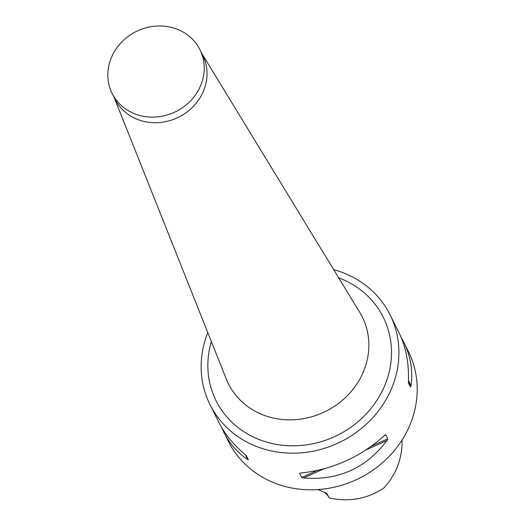 <?xml version="1.0" encoding="UTF-8"?>
<svg xmlns="http://www.w3.org/2000/svg" width="525" height="525" viewBox="0 0 525 525"><rect width="100%" height="100%" fill="white"/><g stroke="black" fill="none" stroke-linecap="round" stroke-linejoin="round"><path stroke-width="0.79" d="M317.999 489.576L326.812 493.342L329.201 498.015C349.21 502.248 367.434 498.914 383.873 488.014C396.283 474.357 402.353 458.345 402.071 439.976M207.795 332.588A100.616 91.626 -26.6 0 0 210.026 404.677A100.616 91.626 -26.6 0 0 261.188 448.179A100.616 91.626 -26.6 0 0 370.762 419.849A100.616 91.626 -26.6 0 0 390.029 314.718A100.616 91.626 -26.6 0 0 338.868 271.215A100.616 91.626 -26.6 0 0 333.71 269.66M400.995 337.043L408.332 351.343A100.616 91.626 153.4 0 1 359.29 478.282A100.616 91.626 153.4 0 1 228.329 441.302L221.353 426.963M210.026 404.677L218.774 422.179C224.798 434.129 233.52 444.859 244.932 454.374L246.396 455.752L248.397 459.762L247.419 459.342C237.398 452.622 229.451 443.441 223.578 431.793M403.581 341.834C410.78 356.462 413.221 371.155 410.898 385.921L410.498 386.951L408.502 382.948L408.417 380.947C409.041 362.788 405.825 346.546 398.77 332.22L390.029 314.718M300.556 473.058L301.042 473.005C332.62 469.547 360.426 457.058 384.451 435.54L385.737 434.798L387.739 438.802L386.938 440.508C366.01 468.241 338.205 480.729 303.522 477.973L301.685 477.455L299.683 473.452L299.972 473.183M385.317 434.851L384.818 435.212M324.43 492.332A20.121 18.323 153.4 0 1 328.361 496.394M112.147 93.483L114.936 99.061A49.048 44.671 -26.6 0 0 139.873 120.271A49.048 44.671 -26.6 0 0 193.292 106.457A49.048 44.671 -26.6 0 0 202.689 55.204L199.9 49.632A49.048 44.671 -26.6 0 0 136.054 31.598A49.048 44.671 -26.6 0 0 112.147 93.483A49.048 44.671 -26.6 0 0 137.091 114.693A49.048 44.671 -26.6 0 0 190.509 100.879A49.048 44.671 -26.6 0 0 199.9 49.632M386.938 440.508L366.148 449.846M323.623 468.943L303.522 477.973M387.739 438.802L371.733 445.994M317.093 470.531L301.685 477.455M408.437 380.31L410.898 385.921M408.404 382.174L410.498 386.951M247.419 459.342L245.411 454.775M114.168 97.525L226.282 378.998A74.812 68.132 -26.6 0 0 325.802 411.278A74.812 68.132 -26.6 0 0 359.73 312.309L201.915 53.668M338.71 277.856A93.443 85.096 153.4 0 1 384.773 385.508A93.443 85.096 153.4 0 1 269.798 442.975A93.443 85.096 153.4 0 1 211.352 341.506"/></g></svg>
